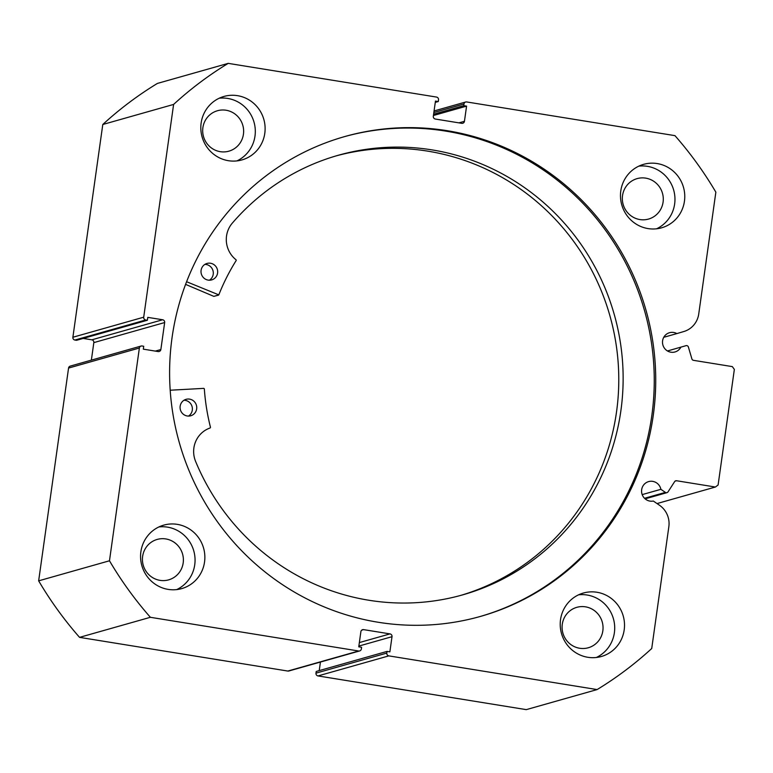 <?xml version="1.0" encoding="UTF-8"?>
<svg xmlns="http://www.w3.org/2000/svg" width="773" height="773" viewBox="0 0 773 773"><rect width="100%" height="100%" fill="white"/><g stroke="black" fill="none" stroke-linecap="round" stroke-linejoin="round"><path stroke-width="1.16" d="M388.829 655.881L318.003 675.931A2.445 2.377 -105.8 0 1 315.983 673.148L386.809 653.088A2.445 2.377 74.2 0 0 388.829 655.881L597.104 689.574A364.054 354.14 74.2 0 0 651.726 648.508L668.848 526.664A21.818 21.229 74.2 0 0 659.427 505.204L653.33 501.039A10.02 9.749 -105.8 0 1 641.59 491.783A10.02 9.749 -105.8 0 1 660.896 489.319L665.389 492.391A1.952 1.904 74.2 0 0 668.027 491.87L674.665 481.579A1.952 1.904 -105.8 0 1 676.53 480.738L715.412 487.029L718.107 485L734.35 369.397L732.331 366.615L693.449 360.324A1.952 1.904 -105.8 0 1 691.903 358.933L688.385 347A1.952 1.904 74.2 0 0 686.018 345.666L667.476 350.971M434.068 110.954L465.675 102.007A2.445 2.377 74.2 0 1 466.679 101.949L674.955 135.642A364.054 354.14 74.2 0 1 715.856 192.158L698.734 314.002A21.818 21.229 -105.8 0 1 683.834 331.53L676.868 333.588A10.02 9.749 74.2 0 0 662.519 342.893A10.02 9.749 74.2 0 0 680.868 347.183M479.859 616.583A249.341 242.548 74.2 0 0 653.629 362.605A249.341 242.548 74.2 0 0 445.741 131.11A249.341 242.548 74.2 0 0 343.995 136.773M378.123 622.246A249.341 242.548 74.2 0 0 480.603 616.381A249.341 242.548 74.2 0 0 655.127 362.576A249.341 242.548 74.2 0 0 447.209 130.695A249.341 242.548 74.2 0 0 344.729 136.57A249.341 242.548 74.2 0 0 170.205 390.365A249.341 242.548 74.2 0 0 378.123 622.246M177.288 524.355A32.988 32.089 74.2 0 0 163.731 525.138A32.988 32.089 74.2 0 0 140.638 558.715A32.988 32.089 74.2 0 0 168.147 589.384A32.988 32.089 74.2 0 0 181.703 588.611A32.988 32.089 74.2 0 0 204.787 555.033A32.988 32.089 74.2 0 0 177.288 524.355M176.688 589.596A32.988 32.089 74.2 0 0 194.699 555.198A32.988 32.089 74.2 0 0 167.48 527.138A32.988 32.089 74.2 0 0 158.938 526.925M237.533 95.668A32.988 32.089 74.2 0 0 223.977 96.441A32.988 32.089 74.2 0 0 200.893 130.019A32.988 32.089 74.2 0 0 228.393 160.697A32.988 32.089 74.2 0 0 241.949 159.914A32.988 32.089 74.2 0 0 265.042 126.337A32.988 32.089 74.2 0 0 237.533 95.668M236.934 160.9A32.988 32.089 74.2 0 0 254.955 126.501A32.988 32.089 74.2 0 0 227.726 98.442A32.988 32.089 74.2 0 0 219.184 98.229M596.94 592.253A32.988 32.089 74.2 0 0 583.383 593.026A32.988 32.089 74.2 0 0 560.29 626.603A32.988 32.089 74.2 0 0 587.799 657.282A32.988 32.089 74.2 0 0 601.355 656.499A32.988 32.089 74.2 0 0 624.439 622.932A32.988 32.089 74.2 0 0 596.94 592.253M596.341 657.485A32.988 32.089 74.2 0 0 614.351 623.096A32.988 32.089 74.2 0 0 587.132 595.026A32.988 32.089 74.2 0 0 578.591 594.824M657.185 163.557A32.988 32.089 74.2 0 0 643.629 164.34A32.988 32.089 74.2 0 0 620.545 197.907A32.988 32.089 74.2 0 0 648.045 228.586A32.988 32.089 74.2 0 0 661.601 227.813A32.988 32.089 74.2 0 0 684.694 194.236A32.988 32.089 74.2 0 0 657.185 163.557M656.586 228.798A32.988 32.089 74.2 0 0 674.607 194.4A32.988 32.089 74.2 0 0 647.378 166.34A32.988 32.089 74.2 0 0 638.836 166.127M639.899 219.561A21.016 20.436 -105.8 0 1 622.381 200.023A21.016 20.436 -105.8 0 1 637.087 178.631A21.016 20.436 -105.8 0 1 645.726 178.138A21.016 20.436 -105.8 0 1 663.244 197.675A21.016 20.436 -105.8 0 1 648.537 219.068A21.016 20.436 -105.8 0 1 639.899 219.561M579.653 648.257A21.016 20.436 -105.8 0 1 562.126 628.71A21.016 20.436 -105.8 0 1 576.832 607.327A21.016 20.436 -105.8 0 1 585.47 606.834A21.016 20.436 -105.8 0 1 602.998 626.372A21.016 20.436 -105.8 0 1 588.282 647.764A21.016 20.436 -105.8 0 1 579.653 648.257M220.247 151.672A21.016 20.436 -105.8 0 1 202.729 132.125A21.016 20.436 -105.8 0 1 217.435 110.742A21.016 20.436 -105.8 0 1 226.074 110.239A21.016 20.436 -105.8 0 1 243.592 129.787A21.016 20.436 -105.8 0 1 228.885 151.17A21.016 20.436 -105.8 0 1 220.247 151.672M160.001 580.359A21.016 20.436 -105.8 0 1 142.474 560.821A21.016 20.436 -105.8 0 1 157.18 539.428A21.016 20.436 -105.8 0 1 165.818 538.936A21.016 20.436 -105.8 0 1 183.346 558.483A21.016 20.436 -105.8 0 1 168.63 579.866A21.016 20.436 -105.8 0 1 160.001 580.359M465.675 102.007A2.445 2.377 74.2 0 0 463.984 103.978L433.846 112.51M458.911 122.859L464.447 121.293L466.573 106.123L463.742 105.659L463.984 103.978M464.447 121.293A2.445 2.377 -105.8 0 1 461.752 123.322L435.344 119.042A2.445 2.377 -105.8 0 1 433.324 116.259L435.46 101.079L438.281 101.543L438.523 99.852A2.445 2.377 74.2 0 0 436.503 97.069L228.228 63.367A364.054 354.14 74.2 0 0 173.606 104.432L143.71 317.191A2.445 2.377 74.2 0 0 145.73 319.983L74.904 340.043L76.556 340.304L147.382 320.254L145.73 319.983M162.639 319.761A2.445 2.377 -105.8 0 1 164.659 322.554L93.833 342.613A2.445 2.377 74.2 0 0 91.813 339.82L162.639 319.761L147.788 317.365L147.382 320.254M155.334 351.097L160.861 349.531L164.659 322.554M160.861 349.531A2.445 2.377 -105.8 0 1 158.165 351.56L143.314 349.154L143.72 346.265L142.068 345.995A2.445 2.377 74.2 0 0 139.372 348.024L109.476 560.783A364.054 354.14 74.2 0 0 150.377 617.298L358.653 651.001A2.445 2.377 74.2 0 0 361.349 648.972L361.59 647.281L358.759 646.827L360.885 631.657A2.445 2.377 -105.8 0 1 363.581 629.628L361.696 630.159M359.358 642.576L389.988 633.899L363.581 629.628M389.988 633.899A2.445 2.377 -105.8 0 1 392.008 636.691L358.865 646.073M386.809 653.088L387.051 651.407L389.872 651.861L392.008 636.691M318.003 675.931L526.278 709.633L597.104 689.574M387.051 651.407L316.225 671.457L315.983 673.148M320.437 662.046L319.239 670.606M359.658 650.943L288.831 670.993A2.445 2.377 -105.8 0 1 287.827 671.051L358.653 651.001M139.372 348.024L68.555 368.074L38.65 580.842A364.054 354.14 -105.8 0 0 79.551 637.358L287.827 671.051M68.555 368.074A2.445 2.377 -105.8 0 1 70.246 366.112L141.073 346.053M93.833 342.613L91.369 360.131M83.194 338.429L91.813 339.82M74.904 340.043A2.445 2.377 -105.8 0 1 72.884 337.25L143.71 317.191M228.228 63.367L157.402 83.426A364.054 354.14 -105.8 0 0 102.79 124.492L72.884 337.25M102.79 124.492L173.606 104.432M79.551 637.358L150.377 617.298M109.476 560.783L38.65 580.842M657.021 503.561L715.412 487.029M433.614 114.191L463.742 105.659M433.431 115.506L466.573 106.123M435.267 102.394L438.281 101.543M663.756 337.299L676.868 333.588M642.199 494.604L660.896 489.319M170.195 390.22L203.83 388.365L204.333 388.829A212.565 206.778 74.2 0 0 210.498 427.372L210.188 427.952A25.248 24.562 74.2 0 0 195.356 460.785L195.347 460.785A228.431 222.209 74.2 0 0 365.842 599.742A228.431 222.209 74.2 0 0 462.698 594.862A228.431 222.209 74.2 0 0 622.69 363.88A228.431 222.209 74.2 0 0 435.073 150.406A228.431 222.209 74.2 0 0 338.226 155.286A228.431 222.209 74.2 0 0 231.89 223.629A25.248 24.562 74.2 0 0 236.094 259.815L236.209 260.462A212.565 206.778 74.2 0 0 218.807 294.871L186.602 281.73M183.984 400.25A8.551 8.319 -105.8 0 1 188.467 416.087M187.114 415.961A8.551 8.319 -105.8 0 1 186.08 399.322A8.551 8.319 -105.8 0 1 196.728 407.129A8.551 8.319 -105.8 0 1 187.114 415.961M204.922 264.385A8.551 8.319 -105.8 0 1 209.406 280.213M208.043 280.087A8.551 8.319 -105.8 0 1 207.009 263.448A8.551 8.319 -105.8 0 1 217.657 271.265A8.551 8.319 -105.8 0 1 208.043 280.087M460.515 595.471A228.431 222.209 74.2 0 0 618.255 363.957A228.431 222.209 74.2 0 0 430.716 151.643A228.431 222.209 74.2 0 0 336.042 155.914M218.498 295.151L213.831 296.368L185.588 284.377M644.537 498.295L665.389 492.391M676.53 480.738L675.022 481.164M218.189 295.131L213.831 296.368M645.117 498.846L666.964 492.652"/></g></svg>
